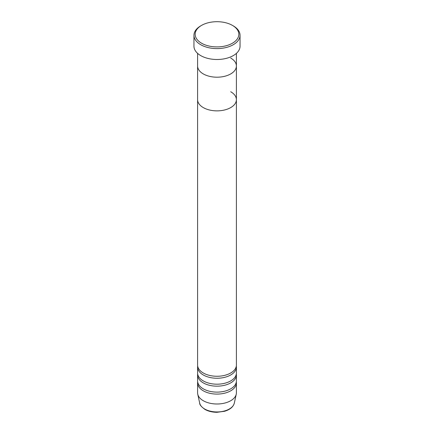 <?xml version="1.0" encoding="UTF-8"?>
<svg xmlns="http://www.w3.org/2000/svg" width="434" height="434" viewBox="0 0 434 434"><rect width="100%" height="100%" fill="white"/><g stroke="black" fill="none" stroke-linecap="round" stroke-linejoin="round"><path stroke-width="0.65" d="M201.56 43.216A21.83 12.602 0 0 0 232.44 43.216A21.83 12.602 0 0 0 232.44 25.394A21.83 12.602 0 0 0 232.44 25.389L233.297 25.888A23.045 13.302 180 0 1 240.045 35.295A23.045 13.302 180 0 1 225.821 47.588A23.045 13.302 180 0 1 200.703 44.702A23.045 13.302 180 0 1 193.955 35.295A23.045 13.302 180 0 1 200.703 25.888L201.56 25.394A21.83 12.602 0 0 0 201.56 43.216M203.28 73.916A19.405 11.203 0 0 0 224.427 76.346A19.405 11.203 0 0 0 236.405 65.995A19.405 11.203 180 0 1 224.427 76.346A19.405 11.203 180 0 1 203.28 73.916A19.405 11.203 180 0 1 197.595 65.995A19.405 11.203 0 0 0 203.28 73.916M193.955 35.295L193.955 46.188A23.045 13.302 0 0 0 200.703 55.595A23.045 13.302 0 0 0 225.821 58.481A23.045 13.302 0 0 0 240.045 46.188L240.045 35.295M233.297 25.888L232.44 25.394A21.83 12.602 0 0 0 201.56 25.394M197.671 366.057A19.405 11.203 0 0 0 197.595 367.045A19.405 11.203 0 0 0 203.28 374.965A19.405 11.203 0 0 0 224.427 377.396A19.405 11.203 0 0 0 236.405 367.045A19.405 11.203 0 0 0 236.329 366.057M197.595 53.366L197.595 99.663A19.405 11.203 0 0 0 203.28 107.589A19.405 11.203 180 0 1 197.595 99.663L197.595 365.065A19.405 11.203 0 0 0 203.28 372.985A19.405 11.203 0 0 0 224.427 375.415A19.405 11.203 0 0 0 236.405 365.065L236.405 99.663A19.405 11.203 0 0 0 230.72 91.742M197.671 373.978A19.405 11.203 0 0 0 197.595 374.965A19.405 11.203 0 0 0 203.28 382.891A19.405 11.203 0 0 0 224.427 385.316A19.405 11.203 0 0 0 236.405 374.965A19.405 11.203 0 0 0 236.329 373.978M197.595 367.045L197.595 372.985A19.405 11.203 0 0 0 203.28 380.911A19.405 11.203 0 0 0 224.427 383.336A19.405 11.203 0 0 0 236.405 372.985L236.405 367.045M197.671 381.898A19.405 11.203 0 0 0 197.595 382.891A19.405 11.203 0 0 0 203.28 390.812A19.405 11.203 0 0 0 224.427 393.242A19.405 11.203 0 0 0 236.405 382.891A19.405 11.203 0 0 0 236.329 381.898M197.595 374.965L197.595 380.911A19.405 11.203 0 0 0 203.28 388.831A19.405 11.203 0 0 0 224.427 391.262A19.405 11.203 0 0 0 236.405 380.911L236.405 374.965M203.28 107.589A19.405 11.203 0 0 0 224.427 110.014A19.405 11.203 0 0 0 236.405 99.663A19.405 11.203 180 0 1 224.427 110.014A19.405 11.203 180 0 1 203.28 107.589M197.595 382.891L197.595 392.792A19.405 11.203 0 0 0 197.747 394.191A19.405 11.203 0 0 0 203.28 400.718A19.405 11.203 0 0 0 223.293 403.392A19.405 11.203 0 0 0 236.253 394.191A19.405 11.203 0 0 0 236.405 392.792L236.405 382.891M230.72 58.069A19.405 11.203 180 0 1 236.405 65.995L236.405 53.366M204.664 409.002A17.441 10.069 0 0 0 222.658 411.405A17.441 10.069 0 0 0 234.306 403.132C233.237 406.962 229.966 409.68 224.487 411.296L217.005 412.3C212.345 412.267 208.315 411.296 204.902 409.392C201.278 406.729 199.542 404.645 199.694 403.132A17.441 10.069 0 0 0 204.664 409.002M234.306 403.132L236.253 394.191M199.694 403.132L197.747 394.191M236.405 99.663L236.405 65.995"/></g></svg>
